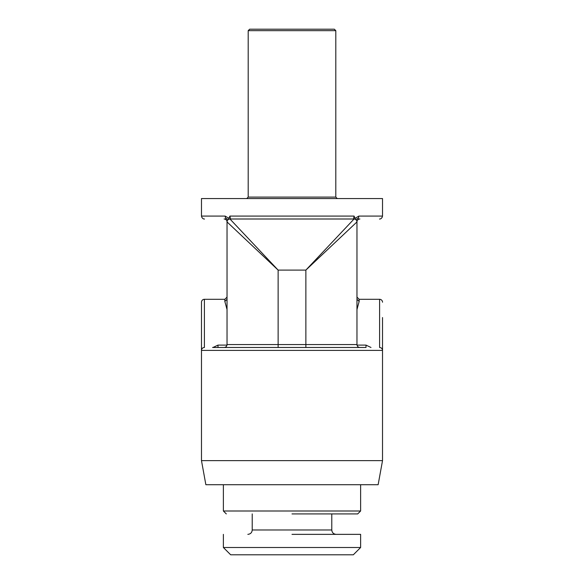 <?xml version="1.0" encoding="UTF-8"?>
<svg xmlns="http://www.w3.org/2000/svg" width="584" height="584" viewBox="0 0 584 584"><rect width="100%" height="100%" fill="white"/><g stroke="black" fill="none" stroke-linecap="round" stroke-linejoin="round"><path stroke-width="0.88" d="M349.874 219L353.532 219L349.889 219L353.532 219L354.087 216.08L355.371 219.321M213.021 347.48L217.993 345.108L217.993 347.48L212.576 347.48L359.89 347.48C358.116 347.305 357.145 346.334 356.97 344.56L356.97 221.92A2.92 2.92 0 0 1 359.89 219L356.693 219C386.9 219 386.9 219 356.693 219C357.992 218.817 358.707 217.839 358.846 216.08L355.145 218.292M227.03 344.56L305.87 344.56L305.87 347.48L224.11 347.48C225.884 347.305 226.855 346.334 227.03 344.56L227.03 221.92A2.92 2.92 0 0 0 224.11 219L227.307 219C197.1 219 197.1 219 227.307 219C226.008 218.817 225.293 217.839 225.154 216.08L228.855 218.292L229.913 216.08L230.468 219L234.126 219M228.621 219.321L228.855 218.292M382.52 460.63L201.48 460.63L205.86 484.72L378.14 484.72L382.52 460.63L382.52 350.4C382.367 348.641 381.389 347.67 379.6 347.48L379.6 299.3L359.16 299.3L356.97 297.11M292 547.5L223.38 547.5L360.62 547.5L353.32 554.8L230.68 554.8L223.38 547.5L223.38 534.36M360.62 547.5L360.62 534.36L292 534.36M292 513.92L357.7 513.92L360.62 511L223.38 511L226.3 513.92L223.38 511L223.38 484.72M321.529 347.48L366.007 347.48L366.007 345.108L370.986 347.48M233.549 347.48L234.126 347.48M346.823 231.49L329.843 247.499M247.733 241.44L251.507 244.995M252.945 246.353L262.8 255.646M346.823 226.665L337.786 236.25M331.04 243.404L326.113 248.631M249.434 239.659L253.076 243.528M359.89 219A2.92 2.92 0 0 0 356.97 221.92C356.787 220.161 355.809 219.183 354.05 219L229.95 219A2.92 2.92 0 0 0 227.03 221.92L278.13 270.1L305.87 270.1L356.97 221.92A2.92 2.92 0 0 0 354.05 219L305.87 270.1L305.87 344.56L356.97 344.56C357.145 346.334 358.116 347.305 359.89 347.48M227.03 309.505L224.84 301.417L224.84 299.3L204.4 299.3A2.92 2.92 0 0 0 201.48 302.22L201.48 317.55M201.48 460.63L201.48 302.22M382.52 381.06L382.52 365.73M382.52 317.55L382.52 380.951M382.52 302.22A2.92 2.92 0 0 0 379.6 299.3M224.11 219A2.92 2.92 0 0 1 227.03 221.92L227.03 221.92C227.22 220.161 228.191 219.19 229.95 219L278.13 270.1L278.13 347.48M356.97 299.322L359.16 301.41L356.97 309.498M358.846 216.08L382.52 216.08L382.52 198.56L201.48 198.56L201.48 216.08C202.232 219.54 205.05 219.036 204.4 219M292 29.2L334.34 29.2L335.8 30.66L248.2 30.66L249.66 29.2L292 29.2L264.99 29.2M331.785 513.92L331.785 529.98L252.215 529.98C251.981 532.615 250.521 534.075 247.835 534.36M204.4 299.3L204.4 347.48C202.612 347.67 201.633 348.641 201.48 350.4L382.52 350.4M359.16 301.41L359.16 299.3M227.03 299.322L224.84 301.41L227.03 299.322M229.95 219A2.92 2.92 0 0 0 227.03 221.92M226.979 345.108L217.993 345.108M356.97 221.92A2.92 2.92 0 0 0 354.05 219M366.007 345.108L357.021 345.108M225.154 216.08L201.48 216.08M354.087 216.08L229.913 216.08M337.26 198.56L335.8 197.1L248.2 197.1L246.74 198.56M356.693 219L355.78 219.569M227.307 219L228.22 219.569M331.785 529.98C332.019 532.615 333.479 534.075 336.165 534.36M357.7 513.92L360.62 511L360.62 484.72M224.84 299.3L227.03 297.11M252.215 513.92L252.215 529.98M382.52 216.08C381.768 219.54 378.95 219.036 379.6 219M335.8 197.1L335.8 30.66M248.2 197.1L248.2 30.66"/></g></svg>
